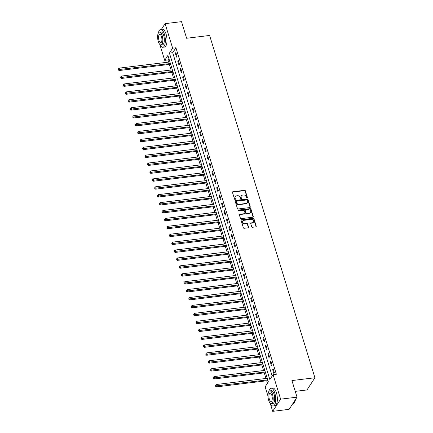<?xml version="1.0" encoding="UTF-8"?>
<svg xmlns="http://www.w3.org/2000/svg" width="433" height="433" viewBox="0 0 433 433"><rect width="100%" height="100%" fill="white"/><g stroke="black" fill="none" stroke-linecap="round" stroke-linejoin="round"><path stroke-width="0.65" d="M247.081 197.957A0.493 0.411 33.1 0 0 247.4 197.464L245.37 190.866A0.704 0.59 33.1 0 0 244.531 190.325L232.932 191.738A0.704 0.59 33.1 0 0 232.478 192.436L234.507 199.034A0.493 0.411 33.1 0 0 235.411 198.926L235.146 198.07A2.257 1.889 33.1 0 1 235.319 196.587A2.257 1.889 33.1 0 1 236.597 195.835L237.565 195.716A2.257 1.889 33.1 0 1 240.239 197.453L240.499 198.303A0.493 0.411 33.1 0 0 241.403 198.195L241.143 197.34A2.257 1.889 33.1 0 1 241.316 195.862A2.257 1.889 33.1 0 1 242.594 195.104L243.557 194.985A2.257 1.889 33.1 0 1 246.231 196.723L246.496 197.572A0.493 0.411 33.1 0 0 247.081 197.957M247.205 197.919A0.493 0.411 33.1 0 0 247.183 197.794L245.154 191.197A0.704 0.59 33.1 0 0 244.32 190.655L232.716 192.068A0.704 0.59 33.1 0 0 232.456 192.16M235.216 199.38A0.493 0.411 33.1 0 0 235.195 199.256L235.146 198.07M241.208 198.65A0.493 0.411 33.1 0 0 241.192 198.525L241.143 197.34M251.687 226.724A0.704 0.59 33.1 0 0 252.52 227.271L255.779 226.87A0.704 0.59 33.1 0 0 256.233 226.172L253.976 218.844A0.704 0.59 33.1 0 0 253.143 218.302L241.538 219.715A0.704 0.59 33.1 0 0 241.084 220.413L243.341 227.742A0.704 0.59 33.1 0 0 244.174 228.288L248.104 227.807A0.704 0.59 33.1 0 0 248.558 227.109L247.595 223.969A0.704 0.59 33.1 0 0 246.761 223.428L244.807 223.666A1.884 1.575 33.1 0 1 242.902 222.833A1.884 1.575 33.1 0 1 242.718 220.976A1.884 1.575 33.1 0 1 243.784 220.343L251.427 219.412A1.884 1.575 33.1 0 1 253.337 220.245A1.884 1.575 33.1 0 1 253.516 222.102A1.884 1.575 33.1 0 1 252.45 222.735L251.172 222.892A0.704 0.59 33.1 0 0 250.723 223.59L251.687 226.724M161.368 29.374L165.097 23.647L181.514 21.65L186.623 38.261L209.61 35.457L314.91 377.76L291.929 380.558L297.038 397.164L280.616 399.166L272.682 411.35L270.187 403.226M165.097 23.647L172.637 48.166L169.422 53.107L269.856 379.589L273.077 374.648L280.616 399.166M273.077 374.648L276.362 374.247L175.922 47.765L172.637 48.166M249.836 207.559A0.704 0.59 33.1 0 0 250.29 206.86L248.033 199.532A0.704 0.59 33.1 0 0 247.2 198.985L235.595 200.403A0.704 0.59 33.1 0 0 235.141 201.101L237.398 208.43A0.704 0.59 33.1 0 0 238.231 208.971L249.836 207.559M251.005 209.188L253.262 216.516A0.704 0.59 33.1 0 1 252.807 217.214L241.203 218.627A0.704 0.59 33.1 0 1 240.369 218.086L239.4 214.952A0.704 0.59 33.1 0 1 239.855 214.248L244.564 213.675A0.704 0.59 33.1 0 0 245.013 212.976L244.374 210.898A0.704 0.59 33.1 0 0 243.541 210.357L238.643 210.952A0.493 0.411 33.1 0 1 238.372 210.081L250.171 208.646A0.704 0.59 33.1 0 1 251.005 209.188L250.788 209.518L253.045 216.846L253.262 216.516M175.922 47.765L172.702 52.707L272.173 376.033M175.338 53.319L176.507 57.113L177.043 56.29L175.874 52.496L175.338 53.319L176.101 53.227M177.774 61.226L178.943 65.026L179.479 64.198L178.309 60.404L177.774 61.226L178.531 61.134M180.204 69.134L181.373 72.933L181.909 72.111L180.74 68.311L180.204 69.134L180.967 69.042M182.639 77.047L183.809 80.841L184.344 80.018L183.175 76.224L182.639 77.047L183.403 76.955M185.07 84.955L186.239 88.749L186.775 87.926L185.611 84.132L185.07 84.955L185.833 84.863M187.505 92.862L188.674 96.662L189.21 95.834L188.041 92.04L187.505 92.862L188.268 92.77M189.941 100.77L191.105 104.569L191.64 103.747L190.477 99.947L189.941 100.77L190.699 100.678M192.371 108.683L193.54 112.477L194.076 111.654L192.907 107.855L192.371 108.683L193.134 108.586M194.807 116.591L195.97 120.385L196.506 119.562L195.343 115.768L194.807 116.591L195.564 116.499M197.237 124.498L198.406 128.292L198.942 127.47L197.773 123.676L197.237 124.498L198 124.406M199.673 132.406L200.836 136.206L201.377 135.383L200.208 131.583L199.673 132.406L200.43 132.314M202.103 140.319L203.272 144.113L203.808 143.291L202.639 139.491L202.103 140.319L202.866 140.222M204.538 148.227L205.707 152.021L206.243 151.198L205.074 147.404L204.538 148.227L205.296 148.135M206.969 156.134L208.138 159.929L208.674 159.106L207.504 155.312L206.969 156.134L207.732 156.042M209.404 164.042L210.573 167.842L211.109 167.014L209.94 163.219L209.404 164.042L210.162 163.95M211.834 171.95L213.004 175.749L213.539 174.927L212.37 171.127L211.834 171.95L212.598 171.858M214.27 179.863L215.439 183.657L215.975 182.834L214.806 179.04L214.27 179.863L215.028 179.771M216.7 187.77L217.869 191.565L218.405 190.742L217.236 186.948L216.7 187.77L217.463 187.678M219.136 195.678L220.305 199.478L220.841 198.65L219.672 194.855L219.136 195.678L219.899 195.586M221.566 203.586L222.735 207.385L223.271 206.563L222.107 202.763L221.566 203.586L222.329 203.494M224.002 211.499L225.171 215.293L225.707 214.47L224.538 210.671L224.002 211.499L224.765 211.401M226.437 219.407L227.601 223.201L228.137 222.378L226.973 218.584L226.437 219.407L227.195 219.315M228.868 227.314L230.037 231.108L230.572 230.286L229.403 226.491L228.868 227.314L229.631 227.222M231.303 235.222L232.467 239.021L233.003 238.199L231.839 234.399L231.303 235.222L232.061 235.13M233.733 243.135L234.903 246.929L235.438 246.106L234.269 242.307L233.733 243.135L234.497 243.037M236.169 251.043L237.333 254.837L237.874 254.014L236.705 250.22L236.169 251.043L236.927 250.951M238.599 258.95L239.768 262.744L240.304 261.922L239.135 258.128L238.599 258.95L239.362 258.858M241.035 266.858L242.204 270.657L242.74 269.835L241.571 266.035L241.035 266.858L241.793 266.766M243.465 274.766L244.634 278.565L245.17 277.742L244.001 273.943L243.465 274.766L244.228 274.674M245.901 282.679L247.07 286.473L247.606 285.65L246.437 281.856L245.901 282.679L246.658 282.587M248.331 290.586L249.5 294.38L250.036 293.558L248.867 289.764L248.331 290.586L249.094 290.494M250.767 298.494L251.936 302.294L252.471 301.465L251.302 297.671L250.767 298.494L251.524 298.402M253.197 306.402L254.366 310.201L254.902 309.379L253.733 305.579L253.197 306.402L253.96 306.31M255.632 314.315L256.801 318.109L257.337 317.286L256.168 313.492L255.632 314.315L256.396 314.223M258.063 322.222L259.232 326.017L259.768 325.194L258.604 321.4L258.063 322.222L258.826 322.13M260.498 330.13L261.667 333.924L262.203 333.101L261.034 329.307L260.498 330.13L261.261 330.038M262.934 338.038L264.098 341.837L264.633 341.015L263.47 337.215L262.934 338.038L263.692 337.946M265.364 345.951L266.533 349.745L267.069 348.922L265.9 345.123L265.364 345.951L266.127 345.853M267.8 353.858L268.963 357.653L269.499 356.83L268.336 353.036L267.8 353.858L268.557 353.766M270.23 361.766L271.399 365.56L271.935 364.738L270.766 360.943L270.23 361.766L270.993 361.674M272.666 369.674L273.829 373.473L274.37 372.651L273.201 368.851L272.666 369.674L273.423 369.582M168.886 58.563L167.988 59.954L168.648 62.103M169.357 64.414L171.078 70.011M171.793 72.327L173.514 77.924M174.223 80.235L175.944 85.831M176.659 88.143L178.38 93.739M179.089 96.05L180.815 101.647M181.524 103.963L183.246 109.56M183.955 111.871L185.681 117.467M186.39 119.779L188.111 125.375M188.826 127.686L190.547 133.283M191.256 135.599L192.977 141.196M193.692 143.507L195.413 149.104M196.122 151.415L197.843 157.011M198.558 159.322L200.279 164.919M200.988 167.23L202.709 172.827M203.423 175.143L205.145 180.74M205.854 183.051L207.575 188.647M208.289 190.958L210.01 196.555M210.719 198.866L212.441 204.463M213.155 206.779L214.876 212.376M215.585 214.687L217.312 220.283M218.021 222.594L219.742 228.191M220.451 230.502L222.178 236.099M222.887 238.415L224.608 244.012M225.322 246.323L227.044 251.919M227.753 254.231L229.474 259.827M230.188 262.138L231.909 267.735M232.618 270.046L234.34 275.642M235.054 277.959L236.775 283.555M237.484 285.867L239.205 291.463M239.92 293.774L241.641 299.371M242.35 301.682L244.071 307.278M244.786 309.595L246.507 315.192M247.216 317.503L248.937 323.099M249.652 325.41L251.373 331.007M252.082 333.318L253.808 338.915M254.517 341.231L256.239 346.828M256.953 349.139L258.674 354.735M259.383 357.046L261.104 362.643M261.819 364.954L263.54 370.551M264.249 372.867L265.97 378.464M266.685 380.775L267.453 383.281M295.252 391.372L306.975 389.944L314.91 377.76M157.623 37.352L157.157 35.836L157.78 34.884M297.038 397.164L289.103 409.353L272.682 411.35M267.989 396.098L265.142 386.831L268.357 381.89L167.917 55.413L164.702 60.349L159.82 44.48M167.988 59.954L164.702 60.349M172.702 52.707L169.422 53.107M241.316 195.862L241.1 196.187A2.257 1.889 33.1 0 0 240.927 197.67M235.319 196.587L235.103 196.918A2.257 1.889 33.1 0 0 234.93 198.401M250.095 207.467A0.704 0.59 33.1 0 0 250.074 207.191L247.822 199.862A0.704 0.59 33.1 0 0 246.983 199.315L235.379 200.728A0.704 0.59 33.1 0 0 235.124 200.825M247.34 200.322A0.493 0.411 33.1 0 0 246.756 199.943L236.57 201.183A0.493 0.411 33.1 0 0 236.256 201.675L236.532 202.574A2.257 1.889 33.1 0 0 239.205 204.311L246.166 203.461A2.257 1.889 33.1 0 0 247.443 202.704A2.257 1.889 33.1 0 0 247.616 201.226L247.34 200.322M236.294 201.35L236.077 201.681A0.493 0.411 33.1 0 0 236.039 202.005L236.256 201.675M247.443 202.704L247.232 203.034A2.257 1.889 33.1 0 1 245.955 203.791L238.989 204.641A2.257 1.889 33.1 0 1 236.315 202.904L236.039 202.005M253.067 217.122A0.704 0.59 33.1 0 0 253.045 216.846M244.959 213.442L244.748 213.772A0.704 0.59 33.1 0 1 244.347 214.005L239.644 214.579A0.704 0.59 33.1 0 0 239.384 214.671M250.788 209.518A0.704 0.59 33.1 0 0 249.955 208.977L238.161 210.411A0.493 0.411 33.1 0 0 238.036 210.443M249.446 213.085A1.884 1.575 33.1 0 0 250.512 212.451A1.884 1.575 33.1 0 0 250.334 210.595A1.884 1.575 33.1 0 0 248.423 209.761L245.733 210.086A0.704 0.59 33.1 0 0 245.278 210.784L245.917 212.868A0.704 0.59 33.1 0 0 246.756 213.409L249.446 213.085L249.229 213.409A1.884 1.575 33.1 0 0 250.296 212.782L250.512 212.451M245.332 210.324L245.116 210.654A0.704 0.59 33.1 0 0 245.062 211.115L245.278 210.784M249.229 213.409L246.539 213.74A0.704 0.59 33.1 0 1 245.7 213.198L245.062 211.115M253.516 222.102L253.3 222.432A1.884 1.575 33.1 0 1 252.233 223.065L250.961 223.222A0.704 0.59 33.1 0 0 250.702 223.314M242.718 220.976L242.502 221.306A1.884 1.575 33.1 0 0 242.686 223.163A1.884 1.575 33.1 0 0 244.596 223.996L244.807 223.666M248.363 227.715A0.704 0.59 33.1 0 0 248.347 227.439L247.378 224.299A0.704 0.59 33.1 0 0 246.545 223.758L244.596 223.996M256.033 226.778A0.704 0.59 33.1 0 0 256.017 226.502L253.76 219.174A0.704 0.59 33.1 0 0 252.926 218.633L241.322 220.045A0.704 0.59 33.1 0 0 241.062 220.137M169.931 61.946L119.172 68.127L119.66 69.713L119.118 70.536L170.478 64.279A0.72 0.601 -146.9 0 1 170.645 64.279M118.496 69.589L118.301 68.955L118.279 69.919L118.496 69.589L170.418 63.532M118.301 68.955L119.172 68.127M119.118 70.536L118.279 69.919M172.361 69.859L121.603 76.04L122.09 77.621L121.554 78.443L172.908 72.192A0.72 0.601 -146.9 0 1 173.081 72.192M120.931 77.496L120.737 76.863L120.715 77.826L120.931 77.496L172.848 71.44M120.737 76.863L121.603 76.04M121.554 78.443L120.715 77.826M174.797 77.767L124.038 83.948L124.525 85.528L123.99 86.351L175.343 80.1A0.72 0.601 -146.9 0 1 175.511 80.1M123.362 85.404L123.167 84.771L123.151 85.734L123.362 85.404L175.284 79.347M123.167 84.771L124.038 83.948M123.99 86.351L123.151 85.734M177.227 85.674L126.468 91.856L126.956 93.436L126.42 94.259L177.774 88.007A0.72 0.601 -146.9 0 1 177.947 88.007M125.797 93.312L125.602 92.684L125.581 93.642L125.797 93.312L177.714 87.255M125.602 92.684L126.468 91.856M126.42 94.259L125.581 93.642M179.663 93.582L128.904 99.763L129.391 101.349L128.855 102.172L180.209 95.915A0.72 0.601 -146.9 0 1 180.382 95.915M128.228 101.225L128.033 100.591L128.016 101.555L128.228 101.225L180.15 95.168M128.033 100.591L128.904 99.763M128.855 102.172L128.016 101.555M159.772 44.377A8.974 3.48 -96.9 0 0 162.819 47.273A8.974 3.48 -96.9 0 0 164.416 34.25A8.974 3.48 -96.9 0 0 160.654 29.46A8.974 3.48 -96.9 0 0 158.386 33M162.819 47.273L164.464 47.073A8.974 3.48 -96.9 0 0 166.061 34.05A8.974 3.48 -96.9 0 0 162.294 29.26L160.654 29.46M159.447 32.134L160.957 31.95A6.463 2.506 83.1 0 1 163.669 35.403A6.463 2.506 83.1 0 1 162.516 44.778L161.006 44.962A6.463 2.506 -96.9 0 0 162.159 35.587A6.463 2.506 -96.9 0 0 159.447 32.134A6.463 2.506 -96.9 0 0 158.294 41.514A6.463 2.506 -96.9 0 0 161.006 44.962M158.981 40.458A4.162 1.613 -96.9 0 0 160.73 42.683A4.162 1.613 -96.9 0 0 161.471 36.637A4.162 1.613 -96.9 0 0 159.723 34.418A4.162 1.613 -96.9 0 0 158.981 40.458M270.138 403.128A8.974 3.48 -96.9 0 0 273.185 406.019A8.974 3.48 -96.9 0 0 274.782 392.996A8.974 3.48 -96.9 0 0 271.015 388.206A8.974 3.48 -96.9 0 0 268.752 391.746M273.185 406.019L274.831 405.818A8.974 3.48 -96.9 0 0 276.427 392.796A8.974 3.48 -96.9 0 0 272.66 388.006L271.015 388.206M269.808 390.885L271.323 390.701A6.463 2.506 83.1 0 1 274.029 394.149A6.463 2.506 83.1 0 1 272.882 403.529L271.372 403.713A6.463 2.506 -96.9 0 0 272.519 394.333A6.463 2.506 -96.9 0 0 269.808 390.885A6.463 2.506 -96.9 0 0 268.66 400.26A6.463 2.506 -96.9 0 0 271.372 403.713M269.348 399.21A4.162 1.613 -96.9 0 0 271.096 401.429A4.162 1.613 -96.9 0 0 271.837 395.389A4.162 1.613 -96.9 0 0 270.089 393.164A4.162 1.613 -96.9 0 0 269.348 399.21M292.827 403.626L293.017 403.605A8.974 3.48 -96.9 0 0 294.37 402.603A8.974 3.48 -96.9 0 0 295.338 399.778M295.458 399.589A8.757 3.399 83.1 0 1 294.51 402.387A8.757 3.399 83.1 0 1 294.44 402.49M182.093 101.49L131.334 107.671L131.821 109.257L131.286 110.079L182.639 103.823A0.72 0.601 -146.9 0 1 182.813 103.823M130.663 109.132L130.468 108.499L130.447 109.462L130.663 109.132L182.58 103.076M130.468 108.499L131.334 107.671M131.286 110.079L130.447 109.462M184.528 109.403L133.77 115.584L134.257 117.164L133.721 117.987L185.075 111.736A0.72 0.601 -146.9 0 1 185.248 111.736M133.093 117.04L132.899 116.407L132.882 117.37L133.093 117.04L185.015 110.983M132.899 116.407L133.77 115.584M133.721 117.987L132.882 117.37M186.964 117.311L136.2 123.492L136.687 125.072L136.151 125.895L187.511 119.643A0.72 0.601 -146.9 0 1 187.678 119.643M135.529 124.948L135.334 124.314L135.312 125.278L135.529 124.948L187.446 118.891M135.334 124.314L136.2 123.492M136.151 125.895L135.312 125.278M189.394 125.218L138.636 131.399L139.123 132.98L138.587 133.808L189.941 127.551A0.72 0.601 -146.9 0 1 190.114 127.551M137.959 132.861L137.764 132.227L137.748 133.185L137.959 132.861L189.881 126.799M137.764 132.227L138.636 131.399M138.587 133.808L137.748 133.185M191.83 133.126L141.066 139.307L141.553 140.893L141.017 141.715L192.376 135.459A0.72 0.601 -146.9 0 1 192.544 135.459M140.395 140.768L140.2 140.135L140.178 141.098L140.395 140.768L192.317 134.712M140.2 140.135L141.066 139.307M141.017 141.715L140.178 141.098M194.26 141.039L143.502 147.22L143.989 148.8L143.453 149.623L194.807 143.372A0.72 0.601 -146.9 0 1 194.98 143.372M142.825 148.676L142.63 148.043L142.614 149.006L142.825 148.676L194.747 142.619M142.63 148.043L143.502 147.22M143.453 149.623L142.614 149.006M196.696 148.947L145.932 155.128L146.419 156.708L145.883 157.531L197.242 151.279A0.72 0.601 -146.9 0 1 197.41 151.279M145.261 156.584L145.066 155.95L145.044 156.914L145.261 156.584L197.183 150.527M145.066 155.95L145.932 155.128M145.883 157.531L145.044 156.914M199.126 156.854L148.367 163.035L148.855 164.616L148.319 165.438L199.673 159.187A0.72 0.601 -146.9 0 1 199.846 159.187M147.696 164.497L147.501 163.863L147.48 164.821L147.696 164.497L199.613 158.435M147.501 163.863L148.367 163.035M148.319 165.438L147.48 164.821M201.561 164.762L150.803 170.943L151.285 172.529L150.749 173.352L202.108 167.095A0.72 0.601 -146.9 0 1 202.276 167.095M150.127 172.404L149.932 171.771L149.91 172.735L150.127 172.404L202.049 166.348M149.932 171.771L150.803 170.943M150.749 173.352L149.91 172.735M203.992 172.675L153.233 178.856L153.72 180.437L153.185 181.259L204.538 175.008A0.72 0.601 -146.9 0 1 204.712 175.008M152.562 180.312L152.367 179.679L152.346 180.642L152.562 180.312L204.479 174.255M152.367 179.679L153.233 178.856M153.185 181.259L152.346 180.642M206.427 180.583L155.669 186.764L156.156 188.344L155.615 189.167L206.974 182.915A0.72 0.601 -146.9 0 1 207.142 182.915M154.992 188.22L154.798 187.586L154.776 188.55L154.992 188.22L206.914 182.163M154.798 187.586L155.669 186.764M155.615 189.167L154.776 188.55M208.858 188.49L158.099 194.671L158.586 196.252L158.05 197.075L209.404 190.823A0.72 0.601 -146.9 0 1 209.577 190.823M157.428 196.127L157.233 195.499L157.211 196.458L157.428 196.127L209.345 190.071M157.233 195.499L158.099 194.671M158.05 197.075L157.211 196.458M211.293 196.398L160.535 202.579L161.022 204.165L160.486 204.988L211.84 198.731A0.72 0.601 -146.9 0 1 212.008 198.731M159.858 204.04L159.663 203.407L159.647 204.371L159.858 204.04L211.78 197.984M159.663 203.407L160.535 202.579M160.486 204.988L159.647 204.371M213.723 204.311L162.965 210.492L163.452 212.073L162.916 212.895L214.27 206.638A0.72 0.601 -146.9 0 1 214.443 206.644M162.294 211.948L162.099 211.315L162.077 212.278L162.294 211.948L214.211 205.891M162.099 211.315L162.965 210.492M162.916 212.895L162.077 212.278M216.159 212.219L165.401 218.4L165.888 219.98L165.352 220.803L216.706 214.552A0.72 0.601 -146.9 0 1 216.879 214.552M164.724 219.856L164.529 219.222L164.513 220.186L164.724 219.856L216.646 213.799M164.529 219.222L165.401 218.4M165.352 220.803L164.513 220.186M218.589 220.126L167.831 226.307L168.318 227.888L167.782 228.711L219.136 222.459A0.72 0.601 -146.9 0 1 219.309 222.459M167.16 227.763L166.965 227.136L166.943 228.094L167.16 227.763L219.076 221.707M166.965 227.136L167.831 226.307M167.782 228.711L166.943 228.094M221.025 228.034L170.266 234.215L170.754 235.796L170.218 236.624L221.572 230.367A0.72 0.601 -146.9 0 1 221.745 230.367M169.59 235.676L169.395 235.043L169.379 236.001L169.59 235.676L221.512 229.614M169.395 235.043L170.266 234.215M170.218 236.624L169.379 236.001M223.46 235.942L172.697 242.123L173.184 243.709L172.648 244.531L224.007 238.274A0.72 0.601 -146.9 0 1 224.175 238.274M172.025 243.584L171.831 242.951L171.809 243.914L172.025 243.584L223.942 237.528M171.831 242.951L172.697 242.123M172.648 244.531L171.809 243.914M225.891 243.855L175.132 250.036L175.619 251.616L175.084 252.439L226.437 246.188A0.72 0.601 -146.9 0 1 226.611 246.188M174.456 251.492L174.261 250.859L174.245 251.822L174.456 251.492L226.378 245.435M174.261 250.859L175.132 250.036M175.084 252.439L174.245 251.822M228.326 251.762L177.562 257.944L178.05 259.524L177.514 260.347L228.873 254.095A0.72 0.601 -146.9 0 1 229.041 254.095M176.891 259.399L176.696 258.766L176.675 259.73L176.891 259.399L228.813 253.343M176.696 258.766L177.562 257.944M177.514 260.347L176.675 259.73M230.757 259.67L179.998 265.851L180.485 267.432L179.949 268.26L231.303 262.003A0.72 0.601 -146.9 0 1 231.476 262.003M179.322 267.313L179.127 266.679L179.11 267.637L179.322 267.313L231.244 261.251M179.127 266.679L179.998 265.851M179.949 268.26L179.11 267.637M233.192 267.578L182.434 273.759L182.915 275.345L182.38 276.167L233.739 269.911A0.72 0.601 -146.9 0 1 233.907 269.911M181.757 275.22L181.562 274.587L181.541 275.55L181.757 275.22L233.679 269.164M181.562 274.587L182.434 273.759M182.38 276.167L181.541 275.55M235.622 275.491L184.864 281.672L185.351 283.252L184.815 284.075L236.169 277.824A0.72 0.601 -146.9 0 1 236.342 277.824M184.193 283.128L183.998 282.495L183.976 283.458L184.193 283.128L236.109 277.071M183.998 282.495L184.864 281.672M184.815 284.075L183.976 283.458M238.058 283.399L187.3 289.58L187.781 291.16L187.245 291.983L238.605 285.731A0.72 0.601 -146.9 0 1 238.772 285.731M186.623 291.036L186.428 290.402L186.406 291.366L186.623 291.036L238.545 284.979M186.428 290.402L187.3 289.58M187.245 291.983L186.406 291.366M240.488 291.306L189.73 297.487L190.217 299.068L189.681 299.89L241.035 293.639A0.72 0.601 -146.9 0 1 241.208 293.639M189.059 298.949L188.864 298.315L188.842 299.273L189.059 298.949L240.975 292.887M188.864 298.315L189.73 297.487M189.681 299.89L188.842 299.273M242.924 299.214L192.165 305.395L192.653 306.981L192.111 307.803L243.47 301.547A0.72 0.601 -146.9 0 1 243.638 301.547M191.489 306.856L191.294 306.223L191.272 307.186L191.489 306.856L243.411 300.8M191.294 306.223L192.165 305.395M192.111 307.803L191.272 307.186M245.354 307.127L194.596 313.308L195.083 314.888L194.547 315.711L245.901 309.46A0.72 0.601 -146.9 0 1 246.074 309.46M193.924 314.764L193.73 314.131L193.708 315.094L193.924 314.764L245.841 308.707M193.73 314.131L194.596 313.308M194.547 315.711L193.708 315.094M247.79 315.035L197.031 321.216L197.518 322.796L196.983 323.619L248.336 317.367A0.72 0.601 -146.9 0 1 248.504 317.367M196.355 322.672L196.16 322.038L196.144 323.002L196.355 322.672L248.277 316.615M196.16 322.038L197.031 321.216M196.983 323.619L196.144 323.002M250.22 322.942L199.461 329.123L199.949 330.704L199.413 331.526L250.767 325.275A0.72 0.601 -146.9 0 1 250.94 325.275M198.79 330.579L198.595 329.951L198.574 330.909L198.79 330.579L250.707 324.523M198.595 329.951L199.461 329.123M199.413 331.526L198.574 330.909M252.656 330.85L201.897 337.031L202.384 338.617L201.848 339.44L253.202 333.183A0.72 0.601 -146.9 0 1 253.375 333.183M201.221 338.492L201.026 337.859L201.009 338.822L201.221 338.492L253.143 332.436M201.026 337.859L201.897 337.031M201.848 339.44L201.009 338.822M255.086 338.758L204.327 344.939L204.814 346.524L204.279 347.347L255.632 341.09A0.72 0.601 -146.9 0 1 255.806 341.09M203.656 346.4L203.461 345.767L203.44 346.73L203.656 346.4L255.573 340.343M203.461 345.767L204.327 344.939M204.279 347.347L203.44 346.73M257.521 346.671L206.763 352.852L207.25 354.432L206.714 355.255L258.068 349.003A0.72 0.601 -146.9 0 1 258.241 349.003M206.086 354.308L205.891 353.674L205.875 354.638L206.086 354.308L258.008 348.251M205.891 353.674L206.763 352.852M206.714 355.255L205.875 354.638M259.957 354.578L209.193 360.759L209.68 362.34L209.144 363.163L260.504 356.911A0.72 0.601 -146.9 0 1 260.671 356.911M208.522 362.215L208.327 361.582L208.305 362.545L208.522 362.215L260.439 356.159M208.327 361.582L209.193 360.759M209.144 363.163L208.305 362.545M262.387 362.486L211.629 368.667L212.116 370.247L211.58 371.076L262.934 364.819A0.72 0.601 -146.9 0 1 263.107 364.819M210.952 370.128L210.757 369.495L210.741 370.453L210.952 370.128L262.874 364.066M210.757 369.495L211.629 368.667M211.58 371.076L210.741 370.453M264.823 370.394L214.059 376.575L214.546 378.161L214.01 378.983L265.369 372.726A0.72 0.601 -146.9 0 1 265.537 372.726M213.388 378.036L213.193 377.403L213.171 378.366L213.388 378.036L265.31 371.979M213.193 377.403L214.059 376.575M214.01 378.983L213.171 378.366M267.253 378.307L216.495 384.488L216.982 386.068L216.446 386.891L267.8 380.639A0.72 0.601 -146.9 0 1 267.973 380.639M215.818 385.944L215.623 385.31L215.607 386.274L215.818 385.944L267.74 379.887M215.623 385.31L216.495 384.488M216.446 386.891L215.607 386.274M247.183 197.794L247.4 197.464M235.195 199.256L235.411 198.926M241.192 198.525L241.403 198.195M232.716 192.068L232.932 191.738M244.32 190.655L244.531 190.325M245.154 191.197L245.37 190.866M235.379 200.728L235.595 200.403M246.983 199.315L247.2 198.985M247.822 199.862L248.033 199.532M250.074 207.191L250.29 206.86M236.315 202.904L236.532 202.574M238.989 204.641L239.205 204.311M245.955 203.791L246.166 203.461M239.644 214.579L239.855 214.248M244.347 214.005L244.564 213.675M238.161 210.411L238.372 210.081M249.955 208.977L250.171 208.646M245.7 213.198L245.917 212.868M246.539 213.74L246.756 213.409M250.961 223.222L251.172 222.892M252.233 223.065L252.45 222.735M246.545 223.758L246.761 223.428M247.378 224.299L247.595 223.969M248.347 227.439L248.558 227.109M241.322 220.045L241.538 219.715M252.926 218.633L253.143 218.302M253.76 219.174L253.976 218.844M256.017 226.502L256.233 226.172"/></g></svg>
